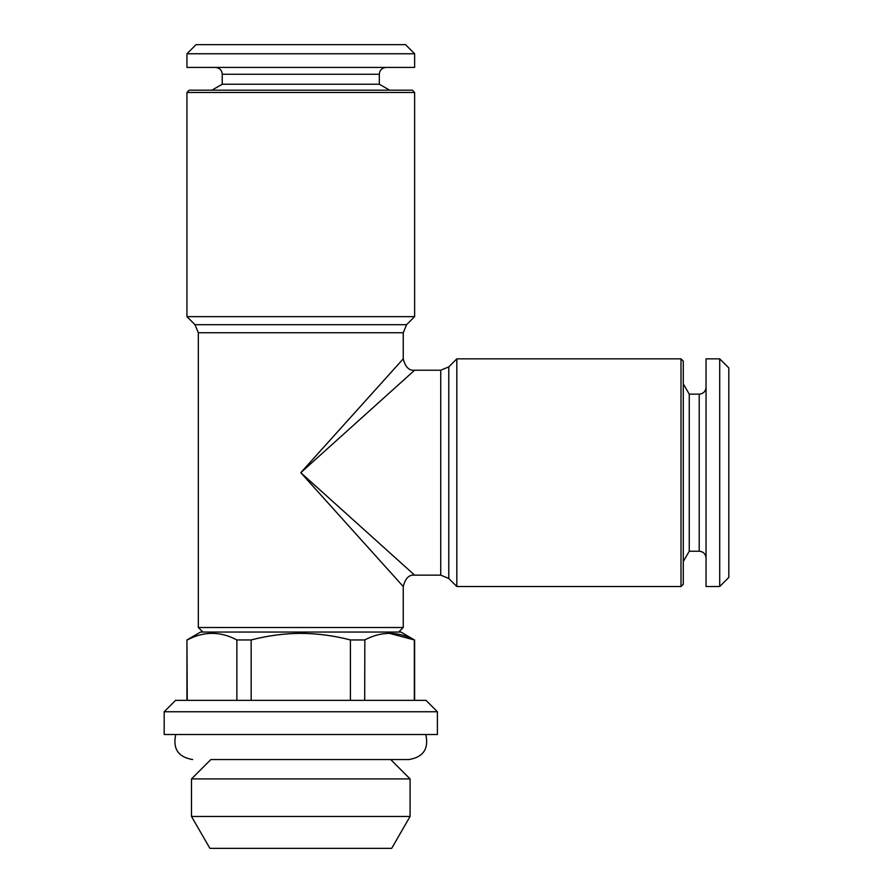 <?xml version="1.0" encoding="UTF-8"?>
<svg xmlns="http://www.w3.org/2000/svg" width="893" height="893" viewBox="0 0 893 893"><rect width="100%" height="100%" fill="white"/><g stroke="black" fill="none" stroke-linecap="round" stroke-linejoin="round"><path stroke-width="1.34" d="M681.002 472.687L681.002 358.841L456.825 358.841L456.825 586.522L681.002 586.522L681.002 472.687M681.002 586.522L683.279 584.245L683.279 361.118L681.002 358.841M389.515 633.371L414.33 639.946L400.968 632.054L200.612 632.054L186.95 639.946L186.95 700.358M414.33 700.358L414.33 639.946C397.887 631.184 381.344 631.184 364.701 639.946L350.413 639.946C333.982 635.671 317.45 633.472 300.785 633.371C284.309 633.45 267.777 635.637 251.167 639.946L236.868 639.946C220.426 631.184 203.883 631.184 187.251 639.946L187.385 639.879M187.251 700.358L186.95 639.946M364.701 700.358L364.835 639.879M440.729 575.137L440.729 370.227L448.777 366.889L448.777 578.474L440.729 575.137L414.62 575.137C409.094 574.523 405.299 578.318 403.245 586.522L403.245 627.5L198.335 627.5L202.89 632.054M401.861 563.65L389.705 552.722M357.926 421.239L371.801 408.76M377.505 403.625L389.705 392.641M440.729 370.227L414.62 370.227L300.785 472.687L414.62 575.137M300.785 472.687L403.245 358.841L300.785 472.687L403.245 586.522L300.785 472.687M414.62 67.421L186.95 67.421L186.95 53.759L414.62 53.759L414.62 67.421M350.413 700.358L350.413 639.946M410.077 816.47L191.504 816.47L209.9 848.35L391.67 848.35L410.077 816.47L410.077 778.908L191.504 778.908L191.504 816.47M410.077 778.908L390.721 759.552L210.86 759.552L191.504 778.908M706.05 387.305C705.649 391.458 703.371 393.735 699.219 394.137L689.251 394.137L689.251 551.227L699.219 551.227C703.327 551.595 705.604 553.872 706.05 558.058M300.785 92.459L186.95 92.459L186.95 316.647L414.62 316.647L414.62 92.459L300.785 92.459M414.62 92.459L412.354 90.182L189.227 90.182L186.95 92.459M719.713 586.522L719.713 358.841L706.05 358.841L706.05 586.522L719.713 586.522L728.822 577.414L728.822 367.949L719.713 358.841M414.62 53.759L405.522 44.65L196.058 44.65L186.95 53.759M437.391 711.743L426.006 700.358L175.564 700.358L164.178 711.743L164.178 734.515L437.391 734.515L437.391 711.743L164.178 711.743M236.868 700.358L236.868 639.946M251.167 639.946L251.167 700.358M448.777 366.889L456.825 358.841M689.251 394.137L683.279 383.811M215.403 67.421C219.6 67.857 221.866 70.134 222.234 74.253L379.335 74.253L379.335 84.221L222.234 84.221L211.909 90.182M699.219 394.137L699.219 551.227M194.998 324.695L406.572 324.695L403.245 332.743L198.335 332.743L194.998 324.695L186.95 316.647M414.62 370.227C409.094 370.841 405.299 367.045 403.245 358.841L403.245 332.743M379.335 74.253C379.704 70.134 381.981 67.857 386.167 67.421M448.777 578.474L456.825 586.522M414.62 639.946L414.62 700.358M689.251 551.227L683.279 561.563M398.691 632.054L403.245 627.5M222.234 74.253L222.234 84.221M198.335 332.743L198.335 627.5M379.335 84.221L389.661 90.182M425.816 734.515C428.964 748.769 423.338 757.119 408.938 759.552L210.86 759.552M175.754 734.515C172.606 748.769 178.232 757.119 192.642 759.552M390.721 759.552L408.938 759.552M406.572 324.695L414.62 316.647"/></g></svg>
